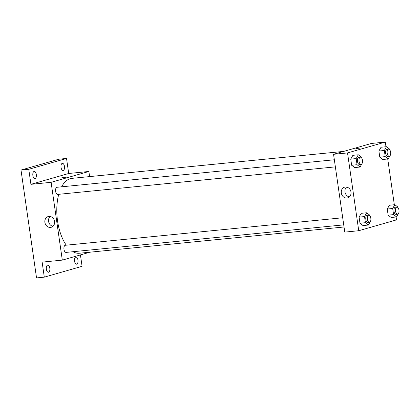 <?xml version="1.0" encoding="UTF-8"?>
<svg xmlns="http://www.w3.org/2000/svg" width="420" height="420" viewBox="0 0 420 420"><rect width="100%" height="100%" fill="white"/><g stroke="black" fill="none" stroke-linecap="round" stroke-linejoin="round"><path stroke-width="0.63" d="M80.435 254.919L82.079 266.306L44.3 277.147L36.54 277.919L21 170.069L58.774 159.222L66.533 158.45L68.702 173.481L88.877 171.481L89.612 176.6M77.968 260.122A3.586 1.764 -95.7 0 1 76.603 264.18A3.586 1.764 -95.7 0 1 74.534 261.109A3.586 1.764 -95.7 0 1 75.894 257.045A3.586 1.764 -95.7 0 1 77.968 260.122M49.807 268.207A3.586 1.764 -95.7 0 1 48.442 272.265A3.586 1.764 -95.7 0 1 46.373 269.189A3.586 1.764 -95.7 0 1 47.738 265.13A3.586 1.764 -95.7 0 1 49.807 268.207M44.3 277.147L42.137 262.122L62.312 260.122L51.104 182.322L30.928 184.328L28.76 169.297L21 170.069M50.516 227.419A5.581 4.835 74 0 1 44.966 222.826A5.581 4.835 74 0 1 48.184 216.552A5.581 4.835 74 0 1 54.369 220.579A5.581 4.835 74 0 1 51.261 227.278A5.581 4.835 74 0 1 50.516 227.419M28.76 169.297L66.533 158.45M36.304 174.494A3.586 1.764 -95.7 0 1 34.939 178.553A3.586 1.764 -95.7 0 1 32.87 175.481A3.586 1.764 -95.7 0 1 34.235 171.423A3.586 1.764 -95.7 0 1 36.304 174.494M64.465 166.409A3.586 1.764 -95.7 0 1 63.1 170.473A3.586 1.764 -95.7 0 1 61.031 167.396A3.586 1.764 -95.7 0 1 62.391 163.338A3.586 1.764 -95.7 0 1 64.465 166.409M30.928 184.328L68.702 173.481M343.712 151.394L71.878 178.358A37.627 18.527 84.3 0 0 61.624 186.821M58.748 194.308A37.627 18.527 84.3 0 0 66.25 245.18M72.959 251.716A37.627 18.527 84.3 0 0 79.306 253.244L344.032 226.989M51.104 182.322L88.877 171.481M89.933 252.189L62.312 260.122M334.346 159.768L56.984 187.278A3.586 1.764 84.3 0 0 55.582 191.021A3.586 1.764 84.3 0 0 57.687 194.413L335.37 166.871M343.728 224.863L66.045 252.404A3.586 1.764 -95.7 0 1 63.956 249.17A3.586 1.764 -95.7 0 1 65.184 245.301A3.586 1.764 -95.7 0 1 65.341 245.275L342.704 217.765M61.73 177.833L66.607 177.13M52.973 226.317A5.581 4.835 74 0 1 48.741 222.196A5.581 4.835 74 0 1 50.143 216.463M396.097 216.988L396.512 219.875L358.738 230.722L344.768 232.108L333.559 154.308L371.332 143.467L385.303 142.081L385.975 146.748M387.739 158.996L394.333 204.74M361.872 163.837L360.077 167.034L354.643 167.57L351.629 165.249L350.747 159.122L352.879 155.321L358.312 154.78L361.326 157.106L361.41 157.673M398.386 213.743L396.59 216.941L391.162 217.481L388.143 215.156L387.261 209.034L389.398 205.228L394.826 204.692L397.845 207.013L397.924 207.58M358.738 230.722L347.529 152.927L385.303 142.081M390.033 155.752L388.238 158.949L382.804 159.484L379.785 157.164L378.903 151.037L381.04 147.236L386.468 146.701L389.487 149.021L389.571 149.588M370.23 221.828L368.435 225.026L363.001 225.566L359.982 223.241L359.1 217.114L361.237 213.313L366.671 212.777L369.684 215.098L369.768 215.665M347.529 152.927L333.559 154.308M346.941 198.02A5.581 4.835 74 0 1 341.392 193.426A5.581 4.835 74 0 1 344.61 187.152A5.581 4.835 74 0 1 350.8 191.179A5.581 4.835 74 0 1 347.687 197.878A5.581 4.835 74 0 1 346.941 198.02M355.829 148.664L360.707 147.961M349.398 196.917A5.581 4.835 74 0 1 345.167 192.796A5.581 4.835 74 0 1 346.568 187.063M368.435 225.026L365.416 222.7L364.534 216.578L366.671 212.777M368.75 215.182L367.195 215.334A3.586 1.764 84.3 0 0 365.794 219.072A3.586 1.764 84.3 0 0 367.904 222.469L369.458 222.311A3.586 1.764 84.3 0 0 369.611 222.285A3.586 1.764 84.3 0 0 370.839 218.411A3.586 1.764 84.3 0 0 368.75 215.182A3.586 1.764 84.3 0 0 367.348 218.92A3.586 1.764 84.3 0 0 369.458 222.311M363.001 225.566L359.982 223.241L359.1 217.114L361.237 213.313M365.416 222.7L359.982 223.241M364.534 216.578L359.1 217.114M360.077 167.034L357.058 164.708L356.176 158.587L358.312 154.78M360.392 157.185L358.838 157.343A3.586 1.764 84.3 0 0 357.436 161.081A3.586 1.764 84.3 0 0 359.546 164.472L361.1 164.32A3.586 1.764 84.3 0 0 361.258 164.288A3.586 1.764 84.3 0 0 362.486 160.419A3.586 1.764 84.3 0 0 360.392 157.185A3.586 1.764 84.3 0 0 358.99 160.928A3.586 1.764 84.3 0 0 361.1 164.32M354.643 167.57L351.629 165.249L350.747 159.122L352.879 155.321M357.058 164.708L351.629 165.249M356.176 158.587L350.747 159.122M396.59 216.941L393.577 214.62L392.695 208.493L394.826 204.692M396.911 207.097L395.356 207.249A3.586 1.764 84.3 0 0 393.955 210.992A3.586 1.764 84.3 0 0 396.065 214.384L397.614 214.226A3.586 1.764 84.3 0 0 397.772 214.2A3.586 1.764 84.3 0 0 399 210.331A3.586 1.764 84.3 0 0 396.911 207.097A3.586 1.764 84.3 0 0 395.504 210.835A3.586 1.764 84.3 0 0 397.614 214.226M391.162 217.481L388.143 215.156L387.261 209.034L389.398 205.228M393.577 214.62L388.143 215.156M392.695 208.493L387.261 209.034M388.238 158.949L385.219 156.623L384.337 150.502L386.468 146.701M388.553 149.105L386.999 149.258A3.586 1.764 84.3 0 0 385.597 152.996A3.586 1.764 84.3 0 0 387.707 156.387L389.256 156.235A3.586 1.764 84.3 0 0 389.413 156.203A3.586 1.764 84.3 0 0 390.642 152.334A3.586 1.764 84.3 0 0 388.553 149.105A3.586 1.764 84.3 0 0 387.151 152.843A3.586 1.764 84.3 0 0 389.256 156.235M382.804 159.484L379.785 157.164L378.903 151.037L381.04 147.236M385.219 156.623L379.785 157.164M384.337 150.502L378.903 151.037"/></g></svg>
